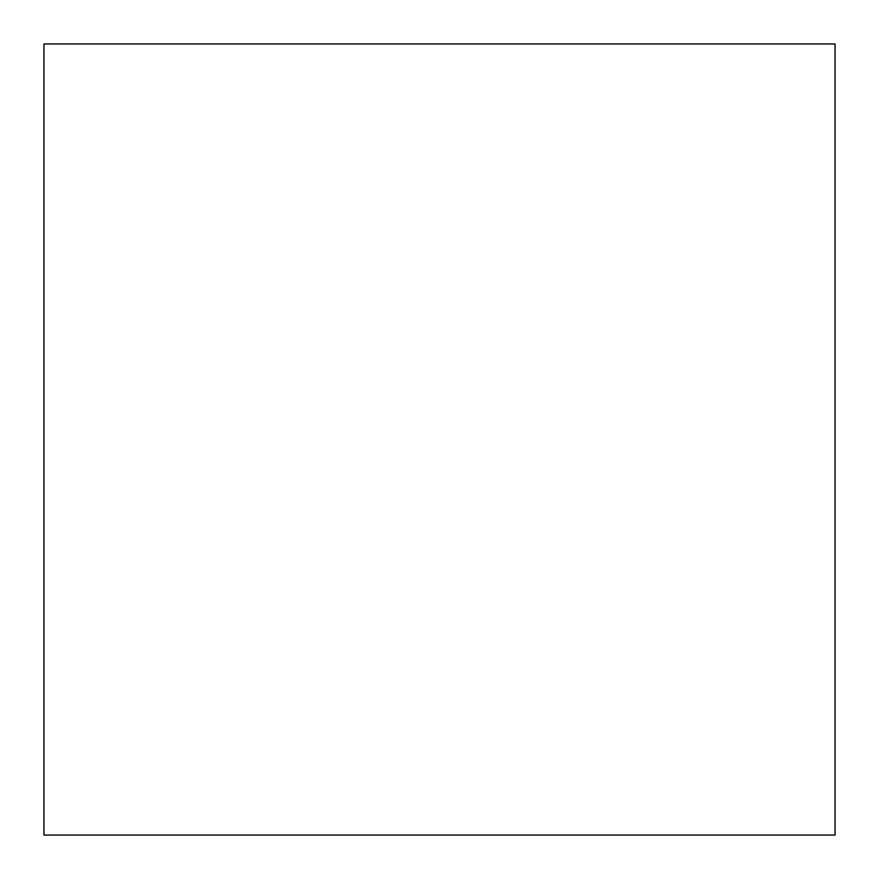 <?xml version="1.0" encoding="UTF-8"?>
<svg xmlns="http://www.w3.org/2000/svg" width="879" height="879" viewBox="0 0 879 879"><rect width="100%" height="100%" fill="white"/><g stroke="black" fill="none" stroke-linecap="round" stroke-linejoin="round"><path stroke-width="1.32" d="M835.05 43.95L835.05 835.05L43.95 835.05L43.95 43.95L835.05 43.95"/></g></svg>
